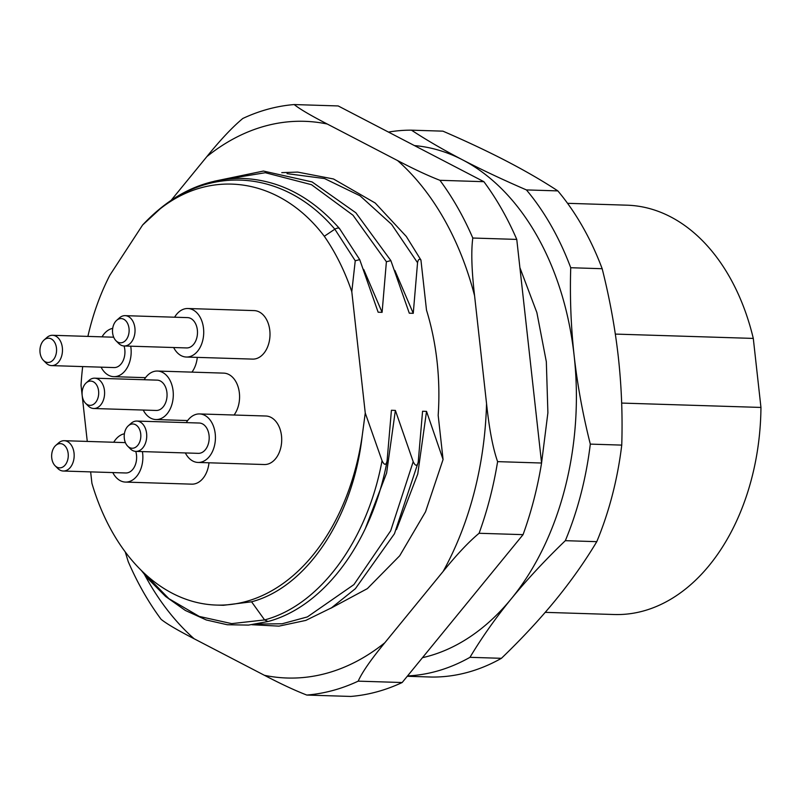 <?xml version="1.0" encoding="UTF-8"?>
<svg xmlns="http://www.w3.org/2000/svg" width="801" height="801" viewBox="0 0 801 801"><rect width="100%" height="100%" fill="white"/><g stroke="black" fill="none" stroke-linecap="round" stroke-linejoin="round"><path stroke-width="1.2" d="M422.477 657.681A257.852 176.59 -88.2 0 0 511.278 598.798A257.852 176.59 -88.2 0 0 574.147 355.724C570.933 326.418 569.801 297.091 570.733 267.724L602.172 268.715C609.661 298.393 615.048 327.859 618.332 357.106C621.546 386.412 622.677 415.739 621.746 445.106L590.307 444.114C582.818 414.437 577.431 384.971 574.147 355.724A257.852 176.59 -88.2 0 0 462.567 159.85A257.852 176.59 -88.2 0 0 414.437 145.582M570.733 267.724A273.021 186.983 -88.2 0 0 526.417 189.917C502.948 179.774 481.661 169.752 462.567 159.85C443.514 149.917 426.482 140.035 411.484 130.173L442.913 131.154C466.382 141.296 487.659 151.319 506.753 161.231C525.806 171.154 542.838 181.046 557.846 190.898A273.021 186.983 91.8 0 1 602.172 268.715M407.559 675.934A273.021 186.983 -88.2 0 0 469.977 657.321C481.741 637.646 495.509 618.142 511.278 598.798C527.168 579.423 545.181 560.049 565.336 540.675A273.021 186.983 -88.2 0 0 590.307 444.114M565.336 540.675L596.775 541.666C585.01 561.331 571.243 580.835 555.473 600.189C539.584 619.563 521.571 638.938 501.416 658.312L469.977 657.321M621.746 445.106A273.021 186.983 91.8 0 1 596.775 541.666M557.846 190.898L526.417 189.917M411.484 130.173A273.021 186.983 -88.2 0 0 388.475 132.085M407.268 676.274L432.119 677.055A273.021 186.983 91.8 0 0 501.416 658.312M545.231 612.354L614.227 614.517A204.766 140.235 91.8 0 0 760.95 407.439L621.666 403.073M760.95 407.439L753.29 338.412A204.766 140.235 91.8 0 0 627.063 205.186L567.549 203.314M615.338 334.087L753.29 338.412M394.863 270.418L413.256 313.321L417.551 262.718C418.182 259.424 419.303 258.523 420.936 260.035L426.502 310.137A208.711 142.938 -88.2 0 1 438.177 415.339L443.073 459.504L426.532 411.374L422.568 411.253L418.192 462.327L394.452 533.736L355.394 588.675L331.564 607.779L305.812 620.405L278.978 626.132L251.995 624.73M418.272 461.847C417.191 466.422 415.499 466.372 413.196 461.686L395.374 410.402L386.603 473.041L365.326 528.58M142.107 571.213L168.881 598.667L199.259 616.43L231.699 623.629L264.6 619.924L268.005 621.526C324.045 606.607 371.964 542.027 387.043 461.356L391.419 410.272L395.374 410.402M387.123 460.875C386.022 465.461 384.33 465.401 382.047 460.715L365.256 413.026L362.192 435.944C352.891 518.457 306.342 587.493 251.564 601.801L223.409 605.296L216.44 605.075A207.799 142.318 -88.2 0 0 362.192 435.944M87.89 336.4A207.799 142.318 -88.2 0 1 109.857 275.204L142.608 225.011L160.07 208.911C212.165 167.589 280.64 178.533 324.305 236.265C335.599 252.585 344.77 271.068 351.799 291.704L365.256 413.026M351.799 291.704L355.243 260.766L359.719 259.634L378.142 312.22L382.097 312.34L386.392 261.747L390.868 260.615L409.291 313.191L413.256 313.321M402.162 682.522A295.779 202.563 91.8 0 1 350.758 696.439L306.793 695.058A295.779 202.563 -88.2 0 0 358.197 681.15L402.162 682.522L523.053 534.647L479.088 533.276A295.779 202.563 -88.2 0 0 497.611 461.636C492.925 448.36 489.241 429.026 486.547 403.624L474.582 295.749A278.488 190.718 -88.2 0 0 397.566 160.56L327.279 124.025C310.598 115.414 299.574 108.926 294.207 104.561A295.779 202.563 -88.2 0 0 242.803 118.478C232.46 127.089 220.485 139.795 206.878 156.596L171.194 200.25M358.197 681.15C362.102 672.329 370.983 659.523 384.84 642.732L443.163 571.393C456.76 554.592 468.735 541.887 479.088 533.276M144.52 574.567A278.488 190.718 -88.2 0 0 194.152 638.777L264.44 675.313C280.871 683.914 294.978 690.492 306.793 695.058M281.772 172.646L297.612 172.085L333.506 178.983L375.238 203.033L406.297 236.455L420.936 260.035M443.073 459.504L425.541 511.789L399.699 555.774L367.359 588.625L330.783 608.269M397.566 160.56C413.987 169.161 428.104 175.739 439.919 180.305A295.779 202.563 91.8 0 1 472.8 238.027C471.038 251.103 471.629 270.348 474.582 295.749M523.053 534.647A295.779 202.563 -88.2 0 0 541.576 463.018L516.765 239.409A295.779 202.563 -88.2 0 0 483.884 181.687L338.182 105.942L294.207 104.561M483.884 181.687L439.919 180.305M194.152 638.777C177.472 630.167 166.448 623.679 161.091 619.313A295.779 202.563 91.8 0 1 128.21 561.591L125.246 551.929M516.765 239.409L472.8 238.027M541.576 463.018L497.611 461.636M216.44 605.075A207.799 142.318 -88.2 0 1 91.915 483.293L90.643 471.879M87.269 441.421L81.041 385.311A207.799 142.318 -88.2 0 1 82.683 366.588M426.532 411.374L417.752 474.022L396.475 529.561M142.408 451.594A24.27 16.621 -88.2 0 1 142.658 453.376A24.27 16.621 91.8 0 1 125.477 482.082L191.759 484.154A24.27 16.621 -88.2 0 0 208.981 462.788M191.95 372.125A24.27 16.621 -88.2 0 0 197.286 357.376M187.865 308.515A24.27 16.621 -88.2 0 1 203.514 328.33A24.27 16.621 91.8 0 1 186.343 357.036L252.625 359.108A24.27 16.621 -88.2 0 0 269.797 330.412A24.27 16.621 -88.2 0 0 254.137 310.598L187.865 308.515A24.27 16.621 -88.2 0 0 174.608 317.206M199.559 413.937A24.27 16.621 -88.2 0 1 215.219 433.752A24.27 16.621 91.8 0 1 198.037 462.447L264.32 464.53A24.27 16.621 -88.2 0 0 281.501 435.824A24.27 16.621 -88.2 0 0 265.842 416.009L199.559 413.937A24.27 16.621 -88.2 0 0 186.303 422.618M234.072 415.018A24.27 16.621 -88.2 0 0 239.369 392.941A24.27 16.621 -88.2 0 0 223.709 373.126L157.427 371.043A24.27 16.621 -88.2 0 0 144.18 379.734M363.704 269.436L382.097 312.34M324.305 236.265L334.838 229.186C337.531 227.644 339.224 227.694 339.914 229.346M142.608 225.011C171.454 194.303 203.824 178.753 239.719 178.363C277.386 179.054 310.668 195.824 339.584 228.645L359.719 259.634M355.243 260.766L334.838 229.186C285.907 171.444 213.396 164.475 160.07 208.911M125.477 482.082A24.27 16.621 91.8 0 1 112.801 472.58M124.395 433.782A24.27 16.621 -88.2 0 0 113.742 442.252M55.129 465.792A12.135 8.31 -88.2 0 0 64.34 465.892A12.135 8.31 -88.2 0 0 68.165 453.526A12.135 8.31 -88.2 0 0 55.77 445.416A12.135 8.31 -88.2 0 0 51.745 457.962A12.135 8.31 -88.2 0 0 55.129 465.792L57.752 468.425A15.169 10.383 -88.2 0 0 63.309 471.028L125.767 472.98A15.169 10.383 -88.2 0 0 136.5 455.048A15.169 10.383 -88.2 0 0 135.759 451.384M63.309 471.028A15.169 10.383 -88.2 0 0 74.042 453.086A15.169 10.383 -88.2 0 0 64.26 440.7A15.169 10.383 -88.2 0 0 58.553 442.953L55.77 445.416M130.713 346.182A24.27 16.621 -88.2 0 1 130.964 347.964A24.27 16.621 91.8 0 1 113.782 376.67A24.27 16.621 91.8 0 1 101.096 367.158M112.701 328.37A24.27 16.621 -88.2 0 0 102.047 336.841M43.434 360.38A12.135 8.31 -88.2 0 0 52.646 360.48A12.135 8.31 -88.2 0 0 56.47 348.105A12.135 8.31 -88.2 0 0 44.075 340.004A12.135 8.31 -88.2 0 0 40.05 352.55A12.135 8.31 -88.2 0 0 43.434 360.38L46.047 363.013A15.169 10.383 -88.2 0 0 51.614 365.606L114.062 367.569A15.169 10.383 -88.2 0 0 124.806 349.636A15.169 10.383 -88.2 0 0 124.055 345.972M51.614 365.606A15.169 10.383 -88.2 0 0 62.348 347.674A15.169 10.383 -88.2 0 0 52.566 335.289A15.169 10.383 -88.2 0 0 46.848 337.541L44.075 340.004M186.343 357.036A24.27 16.621 91.8 0 1 173.657 347.534M115.995 340.745L118.608 343.379A15.169 10.383 -88.2 0 0 124.165 345.982L186.623 347.934A15.169 10.383 -88.2 0 0 197.356 330.002A15.169 10.383 -88.2 0 0 187.574 317.617L125.116 315.654A15.169 10.383 -88.2 0 0 119.409 317.907L116.626 320.37A12.135 8.31 -88.2 0 0 112.611 332.916A12.135 8.31 -88.2 0 0 115.995 340.745A12.135 8.31 -88.2 0 0 125.206 340.846A12.135 8.31 -88.2 0 0 129.021 328.48A12.135 8.31 -88.2 0 0 116.626 320.37M124.165 345.982A15.169 10.383 -88.2 0 0 134.908 328.04A15.169 10.383 -88.2 0 0 125.116 315.654M198.037 462.447A24.27 16.621 91.8 0 1 185.351 452.945M127.689 446.157L130.313 448.79A15.169 10.383 -88.2 0 0 135.87 451.394L198.318 453.346A15.169 10.383 -88.2 0 0 209.061 435.414A15.169 10.383 -88.2 0 0 199.269 423.028L136.821 421.066A15.169 10.383 -88.2 0 0 131.104 423.318L128.33 425.782A12.135 8.31 -88.2 0 0 124.305 438.327A12.135 8.31 -88.2 0 0 127.689 446.157A12.135 8.31 -88.2 0 0 136.901 446.257A12.135 8.31 -88.2 0 0 140.726 433.892A12.135 8.31 -88.2 0 0 128.33 425.782M135.87 451.394A15.169 10.383 -88.2 0 0 146.603 433.451A15.169 10.383 -88.2 0 0 136.821 421.066M157.427 371.043A24.27 16.621 -88.2 0 1 173.086 390.858A24.27 16.621 91.8 0 1 155.905 419.554A24.27 16.621 91.8 0 1 143.229 410.052M85.557 403.263L88.18 405.897A15.169 10.383 -88.2 0 0 93.737 408.5L156.195 410.462A15.169 10.383 -88.2 0 0 166.928 392.52A15.169 10.383 -88.2 0 0 157.146 380.135L94.688 378.182A15.169 10.383 -88.2 0 0 88.981 380.425L86.198 382.888A12.135 8.31 -88.2 0 0 82.183 395.444A12.135 8.31 -88.2 0 0 85.557 403.263A12.135 8.31 -88.2 0 0 94.768 403.364A12.135 8.31 -88.2 0 0 98.593 390.998A12.135 8.31 -88.2 0 0 86.198 382.888M93.737 408.5A15.169 10.383 -88.2 0 0 104.47 390.568A15.169 10.383 -88.2 0 0 94.688 378.182M486.547 403.624A278.488 190.718 91.8 0 1 443.163 571.393M384.84 642.732A278.488 190.718 91.8 0 1 264.44 675.313M206.878 156.596A278.488 190.718 91.8 0 1 327.279 124.025M256.57 624.069L282.122 623.769L307.374 616.92L353.942 584.58L390.698 530.763L413.196 461.686M251.564 601.801L264.6 619.924C319.409 605.436 367.138 541.256 382.047 460.715M386.392 261.747L353.001 215.239L311.469 184.681L265.301 172.716L218.373 180.385M417.551 262.718L391.589 224.36L360.019 195.774L324.535 178.553L287.048 173.647M519.899 267.644L536.88 312.62L546.332 361.762L547.894 412.785L541.526 463.318M501.816 560.62L476.485 591.609M268.005 621.526L248.53 625.09L227.254 624.74L206.298 619.974L185.321 610.442L165.647 596.495L147.724 578.452L141.316 570.442M214.368 181.226L263.439 171.054L312.1 181.937L355.864 212.786L390.868 260.615M125.397 442.623L64.26 440.7M145.542 377.661L113.782 376.67M113.692 337.211L52.566 335.289M187.674 420.555L155.905 419.554"/></g></svg>
